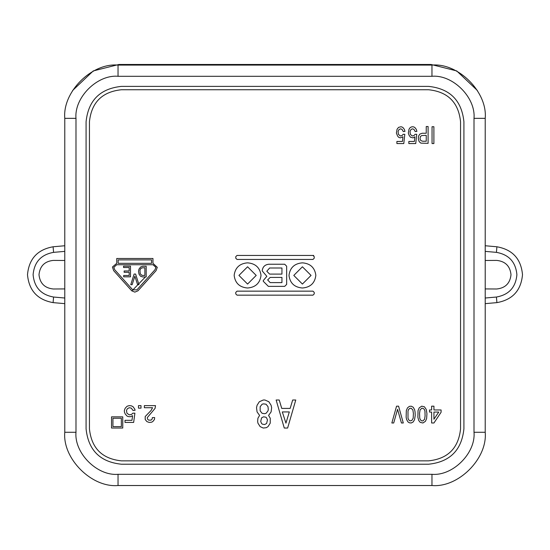<?xml version="1.0" encoding="UTF-8"?>
<svg xmlns="http://www.w3.org/2000/svg" width="550" height="550" viewBox="0 0 550 550"><rect width="100%" height="100%" fill="white"/><g stroke="black" fill="none" stroke-linecap="round" stroke-linejoin="round"><path stroke-width="0.82" d="M131.883 290.95L145.413 276.932M312.696 255.447L313.727 255.454M64.776 298.018L53.577 297.034L53.089 302.624C37.469 299.812 28.937 290.503 27.5 274.697C28.937 258.892 37.469 249.583 53.089 246.778C37.469 249.583 28.937 258.892 27.5 274.697M485.217 251.377L496.423 252.361L496.911 246.778C512.531 249.583 521.063 258.892 522.5 274.697C521.063 258.892 512.531 249.583 496.911 246.778L485.217 245.754M485.217 288.922L496.705 288.991C505.326 288.083 510.091 283.319 511.005 274.697C510.091 266.076 505.326 261.312 496.705 260.404L485.217 260.473M64.776 260.473L53.288 260.404C44.667 261.312 39.902 266.076 38.995 274.697C39.902 283.319 44.667 288.083 53.288 288.991L64.776 288.922M485.217 303.641L496.911 302.624C512.531 299.812 521.063 290.503 522.5 274.697C521.063 290.503 512.531 299.812 496.911 302.624C512.531 299.812 521.063 290.503 522.5 274.697M53.089 302.624L64.776 303.641M64.776 245.754L53.089 246.778L53.577 252.361L64.776 251.377M477.338 90.461L456.734 70.929L431.118 64.481L118.876 64.481L93.259 70.929L72.655 90.461M256.211 275.419L247.576 284.054L238.941 275.419L247.576 266.784L256.211 275.419M266.839 276.313L263.264 280.596L263.264 281.27L268.366 286.371L284.687 286.371L286.653 284.405L286.653 266.2L284.687 264.234L268.874 264.234C264.853 264.66 262.632 266.887 262.206 270.909L266.839 276.313M155.884 267.327L155.017 269.706L136.936 289.857L132.77 289.857L114.682 269.706L113.816 267.327L116.744 264.729L152.962 264.729L155.884 267.327M112.427 267.011L113.651 270.648L131.732 290.799L134.853 292.119L137.974 290.799L156.056 270.648L157.286 267.327L152.962 263.326L152.962 258.486L116.744 258.486L116.744 263.326L112.427 267.011M311.053 275.419L302.418 284.054L293.789 275.419L302.418 266.784L311.053 275.419M433.895 143.55L432.046 143.55L432.046 126.734L433.895 126.734L433.895 143.55M404.298 129.257L402.786 127.366L401.101 126.734L398.578 127.366L397.066 129.257L396.392 133.045L397.567 135.988L398.578 137.246L400.263 137.878L402.951 136.826L402.449 141.453L396.894 141.453L396.894 143.55L403.789 143.55L404.8 134.303L403.116 134.303L402.112 135.568L400.263 135.988L398.413 134.303L398.076 131.574L398.743 129.889L400.263 128.838L401.94 129.257L403.288 131.574L404.972 131.361L404.298 129.257M420.358 136.613L421.699 135.568L426.243 135.355L426.243 141.24L422.709 141.24L420.86 140.608L420.021 138.93L420.358 136.613M418.337 138.93L418.509 136.194L419.849 134.097L422.207 133.251L426.243 133.251L426.243 126.527L428.092 126.527L428.092 143.344L420.86 143.131L419.183 141.659L418.337 138.93M411.359 126.947L413.043 126.734L414.721 127.366L416.233 129.257L416.907 131.361L415.229 131.574L413.882 129.257L412.197 128.838L410.685 129.889L410.011 131.574L410.348 134.303L412.197 135.988L414.047 135.568L415.058 134.303L416.742 134.303L415.731 143.55L408.836 143.55L408.836 141.453L414.384 141.453L414.893 136.826L413.043 137.878L410.52 137.246L409.007 135.142L408.334 133.045L409.007 129.257L410.011 127.786L411.359 126.947M266.798 271.26L269.624 268.001L281.944 268.001L281.944 274.086L269.624 274.086L266.798 271.26M267.657 279.929L270.174 282.604L281.944 282.604L281.944 277.42L270.174 277.42L267.657 279.929M247.294 262.866C239.656 263.581 235.283 267.644 234.183 275.062L234.183 275.598C235.201 283.113 239.566 287.238 247.294 287.98L247.857 287.98C255.496 287.258 259.868 283.195 260.968 275.777L260.968 275.062C259.868 267.644 255.496 263.581 247.857 262.866L247.294 262.866M279.221 400.008L281.744 408.416L290.153 408.416L292.676 400.008L295.762 400.008L287.629 428.038L284.268 428.038L276.141 400.008L279.221 400.008M289.314 411.922L285.952 423.136L282.308 411.922L289.314 411.922M312.984 291.156L237.016 291.156L235.758 292.414L235.758 293.899L237.016 295.157L312.984 295.157L314.236 293.899L314.236 292.414L312.984 291.156M314.236 256.699L312.984 255.447L237.016 255.447L235.758 256.699L235.758 258.191L237.016 259.449L312.984 259.449L314.236 258.191L314.236 256.699M417.876 417.319L418.715 420.468L420.228 422.366L422.916 422.991L425.439 421.314L426.621 418.578L426.951 413.744L426.284 409.537L424.435 406.808L421.74 406.175L419.217 407.859L418.041 410.589L417.876 417.319M86.082 121.701L86.082 428.904C88.33 450.203 100.1 461.973 121.399 464.221L428.594 464.221C449.893 461.973 461.67 450.203 463.911 428.904L463.911 121.701C461.67 100.402 449.893 88.632 428.594 86.384L121.399 86.384C100.1 88.632 88.33 100.402 86.082 121.701M460.549 428.904C458.521 448.174 447.865 458.824 428.594 460.852L121.399 460.852C102.128 458.824 91.479 448.174 89.444 428.904L89.444 121.701C91.479 102.431 102.128 91.781 121.399 89.746L428.594 89.746C447.865 91.781 458.521 102.431 460.549 121.701L460.549 428.904M409.344 406.388L411.194 406.175L413.208 407.227L414.556 409.537L415.058 411.854L415.229 415.429L414.556 419.629L413.208 421.939L411.194 422.991L409.344 422.785L407.997 421.939L406.649 419.629L406.147 417.319L406.312 410.589L407.488 407.859L409.344 406.388M412.871 409.963L411.194 408.279L410.011 408.279L408.671 409.331L407.997 411.008L407.997 418.158L408.671 419.842L410.011 420.894L411.861 420.468L413.208 418.158L413.38 413.325L412.871 409.963M121.351 418.234L121.351 426.628L112.936 426.628L112.936 418.234L121.351 418.234M111.533 428.031L111.533 416.838L122.753 416.838L122.753 428.031L111.533 428.031M155.086 408.348L155.506 405.618L144.361 405.618L144.361 407.715L152.563 407.715L151.092 410.451L145.2 416.549L145.2 419.492L146.884 421.596L149.194 422.434L151.511 422.221L152.769 421.596L154.454 419.492L154.66 417.601L152.35 417.601L152.137 419.072L151.092 420.118L148.569 420.118L147.517 419.072L147.304 417.601L155.086 408.348M266.606 417.876L267.451 419.98L266.606 423.486L264.646 424.538L262.405 424.188L261.566 423.486L260.721 421.382L261.566 417.876L263.526 416.824L265.767 417.175L266.606 417.876M129.181 275.502L129.181 272.305L124.149 272.305L124.149 270.971L129.181 270.971L129.181 267.513L123.551 267.513L123.551 266.179L130.501 266.179L130.501 276.829L123.667 276.829L123.667 275.502L129.181 275.502M138.524 271.205L139.006 274.134L140.566 276.265L142.718 276.932L146.197 276.932L146.197 266.282L142.718 266.282L140.683 266.949L139.006 269.081L138.524 271.205M302.143 287.98L302.699 287.98C310.427 287.238 314.793 283.113 315.81 275.598L315.81 275.062C314.71 267.644 310.337 263.581 302.699 262.866L302.143 262.866C294.498 263.581 290.132 267.644 289.032 275.062L289.032 275.777C290.132 283.195 294.498 287.258 302.143 287.98M424.937 411.008L425.102 415.848L424.6 419.21L422.916 420.894L421.74 420.894L420.393 419.842L419.726 418.158L419.554 413.325L420.062 409.963L421.74 408.279L422.916 408.279L424.263 409.331L424.937 411.008M141.879 267.877L144.877 267.747L144.877 275.468L141.879 275.337L140.202 273.735L139.961 270.277L140.566 268.812L141.879 267.877M118.147 263.326L118.147 259.889L151.559 259.889L151.559 263.326L118.147 263.326M132.137 284.707L134.867 276.141L137.596 284.707L138.964 284.707L135.609 274.058L134.118 274.058L130.762 284.707L132.137 284.707M393.704 422.991L391.854 422.991L396.557 406.175L398.578 406.175L403.288 422.991L401.438 422.991L397.567 409.331L393.704 422.991M268.29 409.468L268.008 410.871L266.049 413.325L264.646 413.676L262.123 413.325L260.164 410.871L260.164 406.67L262.123 404.216L263.526 403.865L266.049 404.216L268.008 406.67L268.29 409.468M433.936 409.963L433.936 406.175L431.626 406.175L431.626 409.963L429.522 409.963L429.522 412.06L431.626 412.06L431.626 422.991L433.936 422.991L441.086 412.273L441.086 409.963L433.936 409.963M433.936 412.06L433.936 419.21L438.769 412.06L433.936 412.06M138.476 408.141L138.476 405.618L140.999 405.618L140.999 408.141L138.476 408.141M127.126 406.244L129.229 405.618L131.326 405.824L133.011 406.67L134.695 408.98L135.114 410.238L133.011 410.451L131.326 408.141L129.229 407.715L127.332 408.767L126.493 410.451L126.912 413.181L129.229 414.865L131.539 414.446L132.797 413.181L134.901 413.181L133.643 422.434L125.022 422.434L125.022 420.331L131.959 420.331L132.591 415.704L130.274 416.756L128.178 416.549L127.126 416.13L125.235 414.026L124.389 411.922L124.389 410.238L125.235 408.141L127.126 406.244M266.331 427.687L268.008 426.635L270.249 423.136L270.249 418.227L268.572 415.429L271.095 411.922L271.652 407.715L271.095 405.268L268.854 401.761L264.928 400.008L263.244 400.008L259.318 401.761L257.077 405.268L256.52 407.715L257.077 411.922L259.6 415.429L257.923 418.227L257.641 421.382L257.923 423.136L260.164 426.635L263.244 428.038L266.331 427.687M431.963 76.292L431.963 65.086C458.308 62.7 487.596 91.988 485.217 118.339L485.217 432.266C487.596 458.611 458.308 487.905 431.963 485.519L431.963 474.306L118.037 474.306C97.233 476.19 74.112 453.069 75.989 432.266L75.989 118.339C74.112 97.536 97.233 74.415 118.037 76.292L431.963 76.292C452.76 74.415 475.888 97.536 474.004 118.339L474.004 432.266C475.888 453.069 452.76 476.19 431.963 474.306M431.963 65.086L118.037 65.086C91.685 62.7 62.398 91.988 64.776 118.339L64.776 432.266C62.398 458.611 91.685 487.905 118.037 485.519L431.963 485.519M53.577 297.034C41.078 294.786 34.258 287.341 33.103 274.697C34.258 262.054 41.078 254.609 53.577 252.361M496.423 252.361C508.922 254.609 515.742 262.054 516.897 274.697C515.742 287.341 508.922 294.786 496.423 297.034L485.217 298.018M496.423 297.034L496.911 302.624M474.004 432.266L485.217 432.266M474.004 118.339L485.217 118.339M118.037 76.292L118.037 65.086M75.989 118.339L64.776 118.339M75.989 432.266L64.776 432.266M118.037 474.306L118.037 485.519"/></g></svg>
